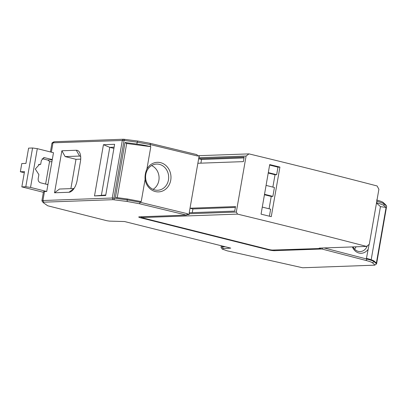 <?xml version="1.0" encoding="UTF-8"?>
<svg xmlns="http://www.w3.org/2000/svg" width="407" height="407" viewBox="0 0 407 407"><rect width="100%" height="100%" fill="white"/><g stroke="black" fill="none" stroke-linecap="round" stroke-linejoin="round"><path stroke-width="0.61" d="M42.023 200.992L42.923 200.519L112.266 198.016L122.339 140.303L123.616 139.235L54.406 141.728L53.688 142.104M52.05 142.969L53.617 141.885M123.616 139.235L137.841 141.046L150.056 143.305L197.019 154.65L197.497 155.988L150.473 144.627L137.2 142.175L124.033 140.425L124.913 139.326M376.567 200.02C379.868 200.885 382.01 201.648 382.987 202.32L385.49 204.568L386.65 206.176L384.106 203.887C383.043 203.164 380.713 202.325 377.111 201.373L376.796 201.292M225.259 246.749L222.293 246.937A10.48 1.302 -170.1 0 0 221.037 247.324A10.48 1.302 -170.1 0 0 221.087 247.497L222.217 249.079L227.233 250.849L302.635 267.765L374.623 265.176L374.939 265.018L372.446 262.774C371.489 262.108 369.347 261.34 366.02 260.47L321.896 249.008L322.598 248M274.684 249.979L274.562 250.676A4.543 0.565 -170.1 0 1 268.401 249.801L140.863 217.872A4.543 0.565 -170.1 0 1 138.736 217.007A4.543 0.565 -170.1 0 1 139.398 216.834L186.467 215.1L139.504 203.749L127.289 201.496L113.07 199.684L112.266 198.016L113.96 198.143L124.033 140.425L52.996 142.801L52.096 143.274M376.49 203.052L380.453 206.619L386.08 207.458L383.837 205.438L384.106 203.887L382.987 202.32M113.07 199.684L43.854 202.177L43.132 202.554L47.69 205.764L106.832 220.716L109.458 221.118L124.552 221.535L230.749 248.122L223.265 248.596L222.217 249.079M51.918 161.66L49.512 161.747L45.615 184.066M46.719 191.473L30.535 187.418L37.302 148.657L53.48 152.711L46.719 191.473L44.485 191.549A6.985 0.865 -170.1 0 0 43.468 191.819L41.901 200.783L43.035 202.437M61.874 150.778L54.543 192.786L68.971 192.267A11.879 5.957 -75.9 0 0 71.993 190.883A11.879 5.957 -75.9 0 0 77.132 180.433L80.408 161.65A11.879 5.957 -75.9 0 0 79.975 153.317A11.879 5.957 -75.9 0 0 76.302 150.259L61.874 150.778L65.145 156.588L75.997 159.305L80.703 159.137M105.678 195.523L114.621 144.297L103.439 144.699L94.5 195.93L105.678 195.523M117.231 197.644L126.679 143.493L125.015 142.506L115.435 197.405L127.289 198.977L127.126 199.893L140.405 202.34L187.423 213.706L187.368 214.046L188.934 214.428L199.125 156.029L197.38 155.657M125.015 142.506L136.869 144.078A17.47 2.167 -170.1 0 1 150.142 146.535L150.809 146.693L146.922 168.986C145.421 172.359 144.811 175.849 145.09 179.462L141.229 201.592L127.289 198.977M114.362 199.776L113.96 198.143L127.126 199.893L127.289 201.485M197.497 155.988L197.558 155.647M145.09 179.462L145.589 181.664A14.805 13.039 86.4 0 0 155.413 191.575A14.805 13.039 86.4 0 0 170.737 180.199A14.805 13.039 86.4 0 0 160.465 162.632A14.805 13.039 86.4 0 0 146.922 168.986M199.125 156.029L198.982 157.728L246.093 156.034L236.314 212.042L189.209 213.736L189.107 214.591L186.762 214.672M198.982 157.728L199.282 156.023M376.526 202.844L376.836 202.925A17.47 2.167 -170.1 0 1 383.837 205.438M324.135 247.944L367.043 259.096L367.129 258.547L366.437 258.364L369.083 244.439M352.386 246.927A11.508 9.539 89.2 0 0 358.928 253.022A11.508 9.539 89.2 0 0 360.78 253.276A11.508 9.539 89.2 0 0 367.984 249.511M386.08 207.458L376.373 263.08L374.13 261.06L374.033 261.604L376.577 263.894L386.65 206.176M274.562 250.676L321.901 249.008M43.386 192.292L21.83 186.894L25.799 186.752L30.535 187.418M37.302 148.657L32.565 147.99L28.597 148.133L25.931 163.416L21.78 163.563L20.35 171.759L24.496 171.612L21.83 186.894M47.955 184.366L46.953 184.402M52.238 159.819L47.492 159.992A3.495 2.991 -92.1 0 1 49.512 161.747M47.492 159.992L42.155 158.654M47.909 184.641L40.522 182.794C38.777 182.143 37.999 180.759 38.187 178.642L38.889 174.628L35.307 169.032L39.596 164.27L40.675 164.382L41.377 160.373L44.185 157.616L52.289 159.539M70.879 188.624L75.997 159.305M74.038 188.502A6.985 3.505 -75.9 0 1 73.911 188.512L59.483 189.031L54.543 192.786M80.657 156.38A6.985 3.505 -75.9 0 0 80.077 156.12A6.985 3.505 -75.9 0 0 79.574 156.069L65.145 156.588M105.769 194.999L94.5 195.93M103.439 144.699L109.773 147.344L101.424 195.157M113.909 148.382L109.773 147.344L114.118 147.186M126.679 143.493L150.809 146.693M186.467 215.1L187.423 213.706M141.59 216.987L140.786 216.783M197.863 163.263L243.366 161.625L244.154 157.092L198.657 158.73M189.23 212.749L234.727 211.111L235.521 206.578L190.018 208.216M189.087 214.423L189.209 213.736M159.366 164.347A13.1 11.538 86.4 0 0 156.324 164.077A13.1 11.538 86.4 0 0 146.205 181.186A13.1 11.538 86.4 0 0 154.899 189.962A13.1 11.538 86.4 0 0 157.947 190.232A13.1 11.538 86.4 0 0 168.656 178.174A13.1 11.538 86.4 0 0 159.366 164.347M380.453 206.619L371.184 259.742M374.13 261.06A17.47 2.167 -170.1 0 0 367.129 258.547M366.02 260.465L367.043 259.096C370.645 260.032 372.975 260.867 374.028 261.604L372.446 262.774M353.037 246.907A9.783 8.109 89.2 0 0 358.257 251.348A9.783 8.109 89.2 0 0 360.063 251.567A9.783 8.109 89.2 0 0 367.338 245.803M376.577 263.894L374.939 265.018M25.799 186.752L32.565 147.99M20.35 171.759L24.298 172.751M40.675 164.382L38.523 164.464M320.747 248.067L320.675 248.494L272.685 250.051A2.793 0.346 -170.1 0 1 268.895 249.516L142.811 217.943A2.793 0.346 -170.1 0 1 141.661 217.567L237.535 214.118L236.314 212.042M141.616 216.753L141.661 217.567M200.9 163.156L201.541 159.468L198.652 158.745M201.541 159.468L244.007 157.936M192.262 212.637L192.908 208.949L190.018 208.226M192.908 208.949L235.373 207.422M246.093 156.034L248.992 153.887L197.878 155.723M248.992 153.887A1397.526 173.413 -170.1 0 1 377.101 185.968L378.892 189.291L369.291 244.276L366.549 246.418A1397.526 173.413 -170.1 0 0 237.535 214.118M269.704 164.581L261.055 214.148L271.266 216.651L279.914 167.084A1397.526 173.413 -170.1 0 0 269.704 164.581M153.073 189.341A13.1 11.538 86.4 0 0 159.056 177.035A13.1 11.538 86.4 0 0 151.597 165.568M320.675 248.494L319.2 248.122L366.549 246.418M354.553 249.079A9.783 8.109 89.2 0 0 356.039 246.8M279.914 167.084L277.966 167.155L276.653 174.695L275.025 174.756L272.868 187.103M269.622 165.064L277.966 167.155M266.071 185.399L274.42 187.49L272.868 196.383L271.24 196.439L269.083 208.786M262.286 207.087L270.635 209.178L269.409 216.193M264.519 194.292L272.868 196.383M264.443 194.739L271.24 196.439M268.228 173.051L275.025 174.756M268.305 172.604L276.653 174.695M222.446 246.047L222.293 246.937L223.265 248.596M54.406 141.728L52.996 142.801L51.358 152.177M136.869 144.078L137.2 142.175L137.841 141.046M150.056 143.305L150.473 144.627L150.142 146.535M376.836 202.925L376.882 200.804M44.485 191.549L42.923 200.519L43.854 202.177M140.563 201.434L139.504 203.749M80.55 156.313L79.574 156.069L76.302 150.259M73.911 188.512L68.971 192.267M268.401 249.801L268.472 249.41M141.046 216.85L140.863 217.872M44.907 157.692L43.468 157.743M221.306 245.762L221.037 247.324M51.974 143.066L50.427 151.943"/></g></svg>
